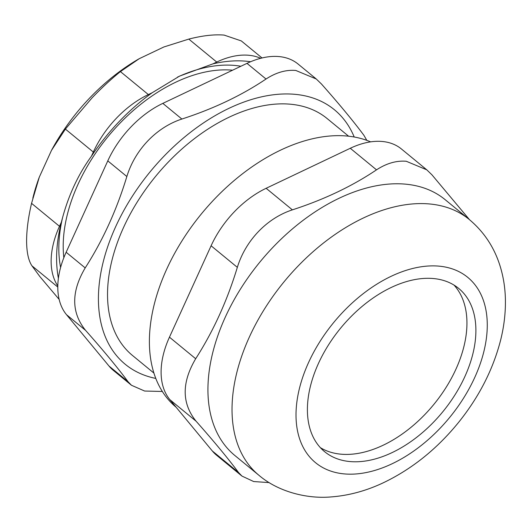 <?xml version="1.0" encoding="UTF-8"?>
<svg xmlns="http://www.w3.org/2000/svg" width="532" height="532" viewBox="0 0 532 532"><rect width="100%" height="100%" fill="white"/><g stroke="black" fill="none" stroke-linecap="round" stroke-linejoin="round"><path stroke-width="0.8" d="M340.999 454.182A105.629 66.015 -50.6 0 1 320.357 447.645A105.629 66.015 -50.6 0 0 433.693 404.599A105.629 66.015 -50.6 0 0 453.989 285.072A105.629 66.015 -50.6 0 1 443.588 391.273A105.629 66.015 -50.6 0 1 340.999 454.182M176.119 407.226A165.585 103.481 -50.6 0 1 182.197 240.517A165.585 103.481 -50.6 0 1 346.831 136.026A165.585 103.481 -50.6 0 1 370.631 141.864M426.777 169.821L401.414 148.973A79.94 49.955 129.4 0 0 350.275 148.275L376.516 169.841C386.558 163.304 396.48 160.445 406.295 161.276L426.77 169.821L431.924 174.802L469.51 219.696M376.516 169.841C352.164 186.22 324.114 199.56 292.374 209.861L266.133 188.295A79.94 49.955 129.4 0 0 211.098 245.784L237.339 267.35C245.551 240.471 266.931 218.14 292.374 209.861M237.339 267.35C227.151 300.853 213.272 331.31 195.69 358.734L169.455 337.168L211.098 245.784M169.455 337.168A79.94 49.955 129.4 0 0 169.828 399.618L196.069 421.184C181.705 403.409 181.578 382.588 195.69 358.734M196.069 421.184C213.93 441.341 228.095 458.464 238.569 472.549L212.328 450.976A79.94 49.955 129.4 0 0 216.604 455.246L241.967 476.093M269.165 482.604L253.691 481.546L241.967 476.087L238.569 472.549M258.958 475.315L234.851 455.498A165.585 103.481 -50.6 0 1 240.63 288.803A165.585 103.481 -50.6 0 1 405.364 184.138A165.585 103.481 -50.6 0 1 445.144 199.666L469.244 219.477C483.914 231.792 494.155 247.2 499.974 265.681C503.385 276.587 505.194 287.932 505.4 299.709C505.626 313.035 504.03 326.522 500.612 340.174C493.031 369.62 478.96 397.105 458.391 422.621C436.785 449.168 411.655 469.271 382.993 482.93C366.009 490.903 348.779 495.558 331.31 496.908C308.134 499.036 278.941 492.366 258.958 475.315A165.585 103.481 -50.6 0 1 249.328 337.115A165.585 103.481 -50.6 0 1 429.47 203.956A165.585 103.481 -50.6 0 1 469.244 219.477M212.328 450.976L169.828 399.618M266.133 188.295L350.275 148.275M433.354 278.535A105.629 66.015 -50.6 0 1 458.724 288.437A105.629 66.015 -50.6 0 1 442.651 411.954A105.629 66.015 -50.6 0 1 324.573 451.641A105.629 66.015 -50.6 0 1 328.257 345.301A105.629 66.015 -50.6 0 1 433.354 278.535M240.89 66.254A147.377 92.103 129.4 0 0 177.515 77.1M62.537 217.774A147.377 92.103 129.4 0 0 60.595 267.49M232.597 70.197A141.891 88.671 129.4 0 0 232.391 70.177A141.891 88.671 129.4 0 0 114.393 129.196A141.891 88.671 129.4 0 0 63.833 257.727M51.518 150.317A154.938 96.831 -50.6 0 1 139.218 58.706L120.425 71.607C111.268 78.975 101.792 87.753 91.996 97.935L65.396 129.096L51.518 150.317L39.308 177.103L31.554 203.344C28.236 217.608 26.587 230.303 26.6 241.428C26.72 252.487 28.495 260.607 31.927 265.8L39.907 276.62L59.152 299.416M262.043 57.968L241.309 40.924L224.125 35.092C214.243 34.267 202.466 35.604 188.793 39.095L163.883 46.969L139.218 58.706M32.811 198.197L33.43 195.789A154.938 96.831 -50.6 0 1 39.308 177.103M65.396 129.096L93.326 152.059A79.94 49.955 -50.6 0 1 148.362 94.57L120.425 71.607M188.793 39.095L216.73 62.051A79.94 49.955 -50.6 0 1 260.673 58.307M57.802 285.983A79.94 49.955 -50.6 0 1 59.491 226.306L31.554 203.344M58.394 278.303A158.795 99.238 -50.6 0 1 61.38 222.163L59.491 226.306M93.326 152.059L91.438 156.202C77.685 175.121 67.664 197.106 61.38 222.163L61.479 221.758M91.438 156.202A158.795 99.238 -50.6 0 1 152.172 92.754L179.557 76.109L212.913 63.867A158.795 99.238 -50.6 0 1 250.599 61.739M152.172 92.754L148.362 94.57M216.73 62.051L212.913 63.867M162.825 103.381A79.94 49.955 129.4 0 0 107.79 160.87L126.849 176.531C135.061 149.652 156.441 127.321 181.884 119.042L162.825 103.381L246.974 63.361L266.027 79.022C276.068 72.485 285.99 69.626 295.799 70.457L316.281 79.002L321.434 83.983C339.296 104.146 353.467 121.263 363.935 135.347L366.821 140.362M126.849 176.531C116.661 210.034 102.782 240.491 85.2 267.915L66.148 252.254L107.79 160.87M316.287 79.002L298.106 64.059A79.94 49.955 129.4 0 0 246.974 63.361M109.02 366.063A79.94 49.955 129.4 0 0 113.296 370.332L131.477 385.274L128.079 381.73L109.02 366.063L66.52 314.705L85.579 330.365C71.215 312.59 71.089 291.769 85.2 267.915M66.148 252.254A79.94 49.955 129.4 0 0 66.52 314.705M85.579 330.365C103.441 350.522 117.605 367.645 128.079 381.73M162.333 391.472L144.624 391.033L131.477 385.268M266.027 79.022C241.674 95.401 213.625 108.741 181.884 119.042M155.776 378.418A164.727 102.949 -50.6 0 1 118.343 221.033A164.727 102.949 -50.6 0 1 294.834 94.31A164.727 102.949 -50.6 0 1 354.212 137.003M153.901 373.072L132.455 355.442A153.309 95.813 -50.6 0 1 137.801 201.103A153.309 95.813 -50.6 0 1 290.326 104.199A153.309 95.813 -50.6 0 1 327.153 118.57L348.6 136.199M308.54 362.591A119.906 74.932 -50.6 0 1 474.198 283.802A119.906 74.932 -50.6 0 1 392.21 463.711A119.906 74.932 -50.6 0 1 308.54 362.591M31.927 265.8L57.789 287.054"/></g></svg>
